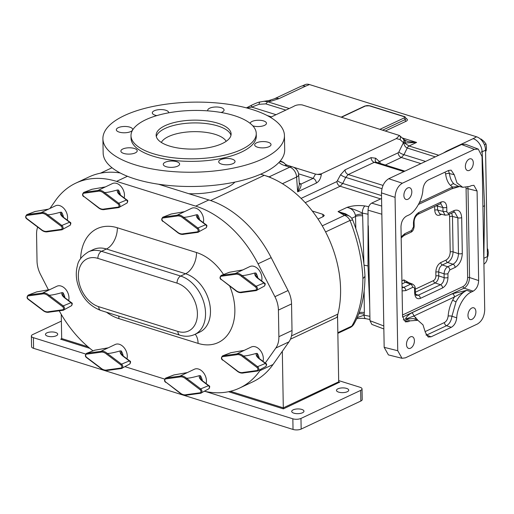 <?xml version="1.0" encoding="UTF-8"?>
<svg xmlns="http://www.w3.org/2000/svg" width="514" height="514" viewBox="0 0 514 514"><rect width="100%" height="100%" fill="white"/><g stroke="black" fill="none" stroke-linecap="round" stroke-linejoin="round"><path stroke-width="0.77" d="M469.237 159.051A6.129 3.688 -72.6 0 1 471.165 158.858A6.129 3.688 -72.6 0 1 473.201 164.313A6.129 3.688 -72.6 0 1 469.436 170.359A6.129 3.688 -72.6 0 1 467.509 170.552A6.129 3.688 -72.6 0 1 465.472 165.097A6.129 3.688 -72.6 0 1 469.237 159.051M407.75 187.938A6.129 3.688 -72.6 0 1 409.677 187.738A6.129 3.688 -72.6 0 1 411.714 193.2A6.129 3.688 -72.6 0 1 407.949 199.246A6.129 3.688 -72.6 0 1 406.021 199.438A6.129 3.688 -72.6 0 1 403.985 193.984A6.129 3.688 -72.6 0 1 407.75 187.938M410.352 336.901A6.129 3.688 -72.6 0 1 412.279 336.702A6.129 3.688 -72.6 0 1 414.31 342.157A6.129 3.688 -72.6 0 1 410.545 348.203A6.129 3.688 -72.6 0 1 408.617 348.402A6.129 3.688 -72.6 0 1 406.587 342.947A6.129 3.688 -72.6 0 1 410.352 336.901M471.839 308.014A6.129 3.688 -72.6 0 1 473.767 307.815A6.129 3.688 -72.6 0 1 475.797 313.27A6.129 3.688 -72.6 0 1 472.032 319.316A6.129 3.688 -72.6 0 1 470.104 319.515A6.129 3.688 -72.6 0 1 468.074 314.06A6.129 3.688 -72.6 0 1 471.839 308.014M278.999 98.637A11.533 8.07 -115.2 0 0 274.283 98.836L300.729 86.41A11.533 8.07 64.8 0 1 305.444 86.211L278.999 98.637L271.109 101.168A11.533 4.799 -102 0 0 268.893 100.526L264.106 101.271L267.743 101.772L289.215 108.512M363.88 263.431L362.64 215.867A5.77 1.985 -1.5 0 0 355.515 216.497L355.829 228.608M368.718 206.692L364.953 205.966C358.566 205.112 352.591 205.587 347.027 207.386C351.608 208.337 354.409 211.01 355.425 215.398L355.515 216.497L351.717 218.277M364.143 290.757L364.33 312.621A5.77 2.461 -0.5 0 0 359.247 312.576M419.443 202.587L452.538 187.038L459.439 186.473M448.426 170.539L449.448 173.546C450.02 178.107 451.53 181.558 453.971 183.903L457.948 186.1L462.754 187.302L469.706 186.409L471.351 185.631L473.895 185.303L477.082 190.983L467.997 188.715L469.552 277.547C469.256 282.52 467.438 286.054 464.097 288.155L402.584 317.048M418.518 204.431L451.607 188.882A2.769 1.934 64.8 0 0 452.538 187.038L450.733 185.67C448.002 183.055 446.306 179.193 445.651 174.092A2.769 1.324 -6.9 0 1 449.448 173.546L454.241 174.734L451.125 170.14L448.581 170.468L428.342 179.977C425.322 181.757 423.517 184.911 422.919 189.448C422.617 199.541 415.042 212.79 408.11 215.347L406.439 216.131C403.072 218.219 401.254 221.752 400.984 226.732L402.546 316.309L405.385 321.873L408.283 321.661L409.947 320.877L417.869 320.286L422.99 324.854L425.419 332.545L428.181 337.03L431.079 336.811L451.318 327.302C454.337 325.523 456.143 322.368 456.734 317.832L451.941 316.245A2.769 0.79 4.4 0 0 448.131 316.091C448.6 310.462 450.129 305.085 452.725 299.964L454.46 296.938L466.763 290.352C462.549 292.415 458.97 296.231 456.027 301.802L451.941 316.245C451.311 320.768 449.512 323.929 446.531 325.722A2.769 1.934 64.8 0 1 444.449 322.529C446.499 321.321 447.726 319.175 448.131 316.091M452.378 293.751A2.769 1.934 -115.2 0 1 454.46 296.938L413.751 316.065L405.437 319.162C406.343 316.842 408.418 314.748 411.669 312.872L452.378 293.751L466.763 290.352L471.55 291.939C464.617 294.496 457.036 307.738 456.734 317.832M417.869 320.286L413.333 318.558L405.437 319.162L409.947 320.877M483.995 258.195L487.413 256.589L485.557 150.184L482.126 151.797M487.413 256.589A11.533 8.07 64.8 0 1 483.918 264.074M302.219 85.947L304.763 84.752A11.533 8.07 64.8 0 1 309.479 84.553L305.444 86.211M483.828 258.883L484.599 205.716L482.119 151.662A11.533 8.07 64.8 0 0 473.15 138.645L476.581 136.795L309.479 84.553M476.581 136.795A11.533 8.07 64.8 0 1 485.557 150.184M485.576 151.18L486.148 150.91L486.462 147.287L486.026 144.01L484.4 144.768M480.596 139.21L481.02 139.011L483.899 141.331L486.026 144.01M480.564 139.178L481.02 139.011M487.413 256.518L487.985 256.248L488.3 252.618L487.863 249.348L487.291 249.611M487.272 248.474L487.863 249.348M451.748 213.059L452.474 216.458A2.075 0.803 -1 0 0 449.602 216.612L449.172 214.267M440.267 213.952A2.075 1.452 -115.2 0 0 439.939 215.038C436.874 216.021 435.14 214.402 434.741 210.194L434.677 206.455M437.446 205.157L437.613 210.04L439.721 213.818L445.143 215.173L442.997 211.382L442.927 207.515L440.826 203.737L440.164 203.878A2.769 1.934 64.8 0 0 441.096 202.034C444.437 200.968 446.319 202.728 446.756 207.309A2.769 1.067 179 0 1 442.927 207.515L437.549 206.172A2.075 0.803 -1 0 0 435.448 206.095M446.756 207.309L446.82 211.177A2.769 1.067 179 0 1 442.997 211.382L437.613 210.04A2.075 0.803 -1 0 0 434.741 210.194M401.929 280.817L403.895 279.892A2.075 1.452 -115.2 0 0 405.456 282.282L401.98 283.914M407.371 282.128L405.456 282.282L410.538 284.21L412.491 284.075L407.371 282.128M415.273 289.164L433.565 280.573A2.075 1.452 -115.2 0 0 435.127 282.963L415.325 292.267M433.565 280.573C434.998 279.68 435.776 278.17 435.891 276.05A2.075 0.803 179 0 1 438.763 275.896C438.551 279.205 437.337 281.556 435.127 282.963L440.517 284.75C442.798 283.368 444.012 281.01 444.154 277.676A2.769 1.067 -1 0 0 447.977 277.476C447.713 282.385 445.914 285.874 442.599 287.936L420.33 298.396C416.989 299.463 415.106 297.702 414.669 293.121L414.605 289.253C414.451 287.647 413.789 287.024 412.62 287.403L405.822 290.596L402.102 290.918M435.891 276.05L435.827 272.182A2.075 0.803 179 0 1 438.693 272.028L438.763 275.896L444.154 277.676L444.083 273.814C444.308 270.505 445.516 268.147 447.72 266.74A2.769 1.934 64.8 0 1 449.801 269.934L447.912 273.609L447.977 277.476M435.827 272.182C436.071 267.666 437.722 264.466 440.768 262.57A2.075 1.452 -115.2 0 0 442.329 264.961C440.055 266.342 438.847 268.7 438.693 272.028L444.083 273.814A2.769 1.067 -1 0 0 447.912 273.609M461.681 217.595L462.304 253.447A2.769 1.067 179 0 1 458.475 253.646L453.091 251.866C452.789 256.833 450.971 260.367 447.636 262.468L442.329 264.961L447.72 266.74L453.027 264.254C456.432 262.172 458.25 258.638 458.475 253.646L457.852 217.801L454.691 212.134L453.181 212.385A2.769 1.934 64.8 0 0 454.113 210.541C458.578 209.114 461.103 211.466 461.681 217.595A2.769 1.067 179 0 1 457.852 217.801L452.474 216.458L453.091 251.866A2.075 0.803 -1 0 0 450.219 252.021L449.602 216.612M402.051 287.834L403.741 287.403A2.769 1.934 64.8 0 1 405.822 290.596M414.669 293.121A2.769 1.067 179 0 0 415.331 292.415L415.331 292.415C415.659 294.593 415.999 295.576 416.34 295.364L418.248 295.209A2.769 1.934 64.8 0 1 420.33 298.396M446.82 211.177C446.974 212.79 447.636 213.406 448.806 213.034A2.769 1.934 64.8 0 1 447.874 214.878L453.181 212.385M401.164 236.838L404.826 233.69L411.624 230.497L413.513 226.822L413.449 222.96C413.712 218.045 415.511 214.556 418.826 212.494A2.769 1.934 64.8 0 1 417.895 214.344L440.164 203.878M413.449 222.96A2.769 1.067 -1 0 0 414.104 222.247L414.104 222.247C414.091 218.945 415.357 216.31 417.895 214.344M413.513 226.822A2.769 1.067 -1 0 0 414.175 226.115L414.104 222.247M411.624 230.497A2.769 1.934 64.8 0 1 410.692 232.347L410.692 232.347C412.716 231.525 413.879 229.45 414.175 226.115M404.826 233.69A2.769 1.934 64.8 0 1 403.895 235.541L410.692 232.347M402.032 286.754L403.741 287.403L410.538 284.21A2.769 1.934 64.8 0 1 412.62 287.403M415.331 292.415L415.261 288.547A2.769 1.067 179 0 1 414.605 289.253M415.595 294.201L418.248 295.209L440.517 284.75A2.769 1.934 64.8 0 1 442.599 287.936M440.768 262.57L446.075 260.078A2.075 1.452 -115.2 0 0 447.636 262.468L453.027 264.254A2.769 1.934 64.8 0 1 455.108 267.441L449.801 269.934M451.318 327.302L446.531 325.722L426.234 335.237M431.079 336.811L426.569 335.096A2.769 1.934 64.8 0 1 426.029 334.826M415.299 319.31A2.769 2.127 133 0 1 415.556 317.427L413.751 316.065A2.769 1.934 -115.2 0 0 411.669 312.872M467.843 187.122L467.997 188.715A1.381 0.533 -1 0 0 466.082 188.818L465.96 187.501M471.55 291.939L473.195 291.162C476.562 289.074 478.38 285.54 478.65 280.56L477.082 190.983M454.241 174.734L456.978 182.933L462.754 187.302M337.017 317.318A98.052 68.574 -115.2 0 0 325.58 231.923L350.002 220.448C357.712 240.025 362.01 259.422 362.903 278.646L364.985 276.371C364.092 257.726 360.044 239.042 352.829 220.307A8.764 8.764 0 0 0 349.096 215.919L349.096 215.919A8.764 6.836 -59.6 0 0 344.515 215.392L322.252 225.852M349.411 216.111L338.058 211.601L344.515 215.392A8.764 6.129 -115.2 0 1 350.002 220.448A8.764 1.234 -21.2 0 1 352.829 220.307M337.839 332.661L351.846 326.082C359.003 313.996 362.691 298.191 362.903 278.646M337.852 333.335L350.066 327.598A8.764 6.129 64.8 0 0 351.846 326.082A8.764 6.663 30.8 0 0 353.87 324.148L353.87 324.148C361.136 311.561 364.844 295.659 364.985 276.436M357.243 317.594L364.092 315.191L369.9 316.309M395.067 197.363L381.472 192.866C381.838 186.229 384.26 181.513 388.745 178.724L402.34 183.222C397.855 186.01 395.427 190.726 395.067 197.363L397.746 350.721L401.993 358.284L405.385 357.847L477.442 324C481.933 321.211 484.355 316.495 484.715 309.858L482.042 156.5L478.258 149.086L474.396 149.375L461.585 144.505L465.446 144.216L478.258 149.086M402.34 183.222L474.396 149.375M368.32 225.845L369.701 305.072L368.018 265.924L368.05 210.175C368.23 206.859 369.438 204.501 371.686 203.107L381.703 206.05M349.096 215.919L345.479 213.792L338.058 211.601L347.027 207.386C352.347 208.671 357.442 210.573 362.306 213.098L368.12 214.222M279.706 161.614A8.764 7.871 -32.4 0 1 285.514 164.461M356.78 318.609L362.1 318.294L365.724 318.667A5.77 2.557 -79.1 0 1 364.092 315.191L364.33 312.621M368.018 265.924L364.092 265.166M381.472 192.866L384.17 347.335L397.746 350.721M401.993 358.284L388.423 354.904L384.17 347.335M388.745 178.724L461.585 144.505M369.701 305.072L369.977 320.704L383.797 325.953M364.953 205.966A5.77 2.557 100.9 0 0 362.306 213.098L362.486 214.062A5.77 1.619 -8.5 0 0 355.425 215.398M318.031 219.035L323.306 216.561L324.289 215.462L322.824 214.306L312.281 211.01M383.849 328.96L371.866 324.411L369.977 320.704M381.574 198.462L371.686 203.107M305.226 202.657L340.146 186.248L342.742 183.447L345.723 177.369L348.254 174.542L374.263 162.328L376.113 162.148L404.884 171.143M282.43 183.697L296.591 177.047A8.764 3.412 -4.1 0 0 298.66 174.619A8.764 8.764 0 0 0 292.53 166.877L287.641 165.347A8.764 5.275 -72.6 0 0 284.884 165.624L289.774 167.153A8.764 5.275 -72.6 0 1 292.53 166.877M299.302 183.697A2.769 2.326 129.3 0 0 301.031 184.051L299.257 183.023M299.36 184.436L297.638 191.844C300.195 188.837 301.326 186.241 301.031 184.051L313.122 178.364L315.519 174.105L293.308 167.159M271.193 177.883A8.764 6.129 -115.2 0 0 269.137 176.855L260.643 174.201L264.241 175.325L210.579 200.537M378.638 162.938A4.151 3.123 132.3 0 1 379.094 161.3L375.695 158.209L371.037 157.637L345.022 169.858L340.615 174.696L336.914 181.564L301.095 198.398M376.113 162.148L376.042 162.122A4.151 3.123 132.3 0 1 375.695 158.209M381.934 188.689L345.723 177.369A4.151 0.983 26.1 0 1 340.615 174.696M381.523 195.571L342.742 183.447A4.151 0.983 26.1 0 1 337.634 180.78M315.519 174.105L317.633 174.432A4.151 0.88 5.4 0 0 321.327 174.458C320.736 178.615 319.078 181.481 316.354 183.055L297.638 191.844L296.591 177.047A8.764 6.129 -115.2 0 0 289.774 167.153L269.137 176.855M317.633 174.432L321.391 173.803L396.352 138.587L399.481 135.49L302.091 104.882C298.563 104.535 295.73 105.055 293.59 106.456L270.435 117.333M385.32 165.026L401.363 157.49L403.965 154.688L407.223 148.026A4.151 2.499 -72.6 0 1 409.105 146.008L403.863 142.654L405.161 142.976L416.61 142.429L407.743 141.523L404.698 140.059A4.151 2.448 126.8 0 1 405.161 142.976M396.352 138.587L400.008 139.557L403.432 142.667L398.851 152.015A4.151 0.983 -153.9 0 0 403.965 154.688L425.547 161.435M403.394 139.024A4.151 2.917 130.2 0 1 403.419 139.043L403.419 139.043A4.151 2.917 130.2 0 1 403.863 142.654A4.151 2.249 -25.4 0 1 403.663 142.873C404.28 145.533 405.456 147.248 407.191 148.013L435.281 156.866M403.214 138.889A4.151 2.833 129.5 0 1 403.374 139.011L403.374 139.011A4.151 2.833 129.5 0 1 403.663 142.873L403.432 142.667A4.151 3.123 132.3 0 0 403.06 138.741L403.374 139.011A4.151 4.151 0 0 1 403.419 139.043L404.698 140.059M285.848 110.092L265.783 103.873L259.107 104.291A4.324 1.838 -102.8 0 1 260.174 101.965C258.844 102.048 256.011 103.115 251.687 105.158L251.687 105.158A4.324 1.131 61.9 0 0 251.693 107.079L247.022 108.036M260.174 101.965L264.106 101.271M259.107 104.291L251.693 107.079L276.057 114.699M246.431 107.882L251.687 105.158M407.191 148.013A4.151 2.454 -73.1 0 1 409.041 145.989L416.61 142.429L402.147 137.913M265.783 103.873L267.743 101.772L271.109 101.168M473.15 138.645L446.698 151.071A11.533 8.07 64.8 0 1 447.225 151.251M274.283 98.836L268.893 100.526M483.989 258.805A11.533 8.07 64.8 0 1 483.854 260.457M484.599 205.716L482.909 206.506M46.915 332.847A6.129 2.364 -1 0 0 45.463 334.415A6.129 2.364 -1 0 0 49.498 336.561A6.129 2.364 -1 0 0 56.257 335.77A6.129 2.364 -1 0 0 57.716 334.203A6.129 2.364 -1 0 0 53.681 332.057A6.129 2.364 -1 0 0 46.915 332.847M337.936 388.809A6.129 2.364 -1 0 0 336.484 390.377A6.129 2.364 -1 0 0 340.519 392.523A6.129 2.364 -1 0 0 347.284 391.732A6.129 2.364 -1 0 0 348.736 390.165A6.129 2.364 -1 0 0 344.701 388.012A6.129 2.364 -1 0 0 337.936 388.809M293.166 409.844A6.129 2.364 -1 0 0 291.708 411.412A6.129 2.364 -1 0 0 295.743 413.558A6.129 2.364 -1 0 0 302.508 412.761A6.129 2.364 -1 0 0 303.967 411.194A6.129 2.364 -1 0 0 299.932 409.048A6.129 2.364 -1 0 0 293.166 409.844M165.662 186.466L172.845 188.709M338.854 382.165L339.683 382.422L338.694 381.831L337.563 317.061A11.533 8.07 64.8 0 1 337.884 314.118A98.052 68.574 -115.2 0 0 264.241 175.325M205.471 391.488L292.845 418.807A5.77 2.223 -1 0 0 300.973 418.428L360.667 390.389A5.77 2.223 -1 0 0 362.036 388.912L362.222 399.551A5.77 2.223 179 0 1 360.854 401.029L301.159 429.074A5.77 2.223 179 0 1 293.031 429.447L33.59 348.331A5.77 2.223 179 0 1 31.553 346.68L31.367 336.04A5.77 2.223 -1 0 0 33.404 337.692L85.703 354.043M89.841 348.351L60.716 339.24L61.68 338.559L61.256 314.369M230.381 391.302L283.304 407.853L282.321 351.306M362.036 388.912A5.77 2.223 -1 0 0 360.006 387.26L338.675 380.591M61.378 321.109L32.735 334.563A5.77 2.223 -1 0 0 31.367 336.04M338.694 381.831L283.304 407.853L283.394 408.868L339.208 382.365M61.596 338.829L61.243 339.118M47.622 214.762L46.98 215.494A9.458 6.618 -115.2 0 0 43.87 213.683A9.458 6.618 -115.2 0 0 40.786 213.561L41.024 212.7A10.152 7.1 64.8 0 1 44.307 212.835A10.152 7.1 64.8 0 1 47.622 214.762L61.828 225.46A2.499 1.748 64.8 0 1 63.087 227.696A2.499 1.748 64.8 0 1 62.342 229.636A2.499 1.748 64.8 0 1 61.898 229.784A0.694 0.482 -97.8 0 1 61.237 229.347A1.805 1.266 -115.2 0 0 62.11 228.068A1.805 1.266 -115.2 0 0 61.179 226.218L46.98 215.494M67.263 220.133A10.152 7.1 -115.2 0 0 59.675 205.613A10.152 7.1 -115.2 0 0 55.525 205.793L41.036 212.687L27.081 214.595A2.499 1.748 64.8 0 0 26.799 214.666C25.276 216.394 25.308 217.82 26.889 218.945L41.075 229.649M107.33 353.452L106.687 354.191A9.458 6.618 -115.2 0 0 103.577 352.379A9.458 6.618 -115.2 0 0 100.5 352.251L100.731 351.39A10.152 7.1 64.8 0 1 104.014 351.525A10.152 7.1 64.8 0 1 107.33 353.452L121.535 364.15A2.499 1.748 64.8 0 1 122.795 366.386A2.499 1.748 64.8 0 1 122.056 368.326A2.499 1.748 64.8 0 1 121.612 368.474A0.694 0.482 -97.8 0 1 120.951 368.037A1.805 1.266 -115.2 0 0 121.818 366.758A1.805 1.266 -115.2 0 0 120.893 364.908L106.687 354.191M126.971 358.823A10.152 7.1 -115.2 0 0 119.389 344.303A10.152 7.1 -115.2 0 0 115.232 344.483L100.75 351.383L86.795 353.285A2.499 1.748 64.8 0 0 86.513 353.356C84.99 355.084 85.016 356.51 86.603 357.635L100.783 368.339C103.006 370.234 105.267 370.928 107.567 370.414L121.49 368.512L129.695 364.028A1.857 1.298 -115.2 0 0 130.248 362.588A1.857 1.298 -115.2 0 0 129.31 360.924L121.535 364.15L120.893 364.908M186.479 378.201L185.843 378.934A9.458 6.618 -115.2 0 0 182.733 377.122A9.458 6.618 -115.2 0 0 179.649 377L179.881 376.139A10.152 7.1 64.8 0 1 183.17 376.274A10.152 7.1 64.8 0 1 186.479 378.201L200.691 388.899A2.499 1.748 64.8 0 1 201.944 391.135A2.499 1.748 64.8 0 1 201.205 393.075A2.499 1.748 64.8 0 1 200.762 393.223A0.694 0.482 -97.8 0 1 200.1 392.786A1.805 1.266 -115.2 0 0 200.974 391.507A1.805 1.266 -115.2 0 0 200.042 389.657L185.843 378.934M206.127 383.572A10.152 7.1 -115.2 0 0 198.539 369.052A10.152 7.1 -115.2 0 0 194.388 369.232L179.881 376.139M104.522 192.532L103.879 193.264A9.458 6.618 -115.2 0 0 100.77 191.452A9.458 6.618 -115.2 0 0 97.692 191.33L97.923 190.469A10.152 7.1 64.8 0 1 101.207 190.604A10.152 7.1 64.8 0 1 104.522 192.532L118.728 203.229A2.499 1.748 64.8 0 1 119.987 205.465A2.499 1.748 64.8 0 1 119.248 207.405A2.499 1.748 64.8 0 1 118.805 207.553A0.694 0.482 -97.8 0 1 118.136 207.116A1.805 1.266 -115.2 0 0 119.01 205.838A1.805 1.266 -115.2 0 0 118.085 203.987L103.879 193.264M124.163 197.903A10.152 7.1 -115.2 0 0 116.582 183.382A10.152 7.1 -115.2 0 0 112.425 183.562L97.923 190.469M183.671 217.281L183.029 218.013A9.458 6.618 -115.2 0 0 179.919 216.201A9.458 6.618 -115.2 0 0 176.842 216.079L177.073 215.218A10.152 7.1 64.8 0 1 180.356 215.353A10.152 7.1 64.8 0 1 183.671 217.281L197.877 227.978A2.499 1.748 64.8 0 1 199.136 230.214A2.499 1.748 64.8 0 1 198.398 232.155A2.499 1.748 64.8 0 1 197.954 232.302A0.694 0.482 -97.8 0 1 197.292 231.865A1.805 1.266 -115.2 0 0 198.16 230.587A1.805 1.266 -115.2 0 0 197.235 228.736L183.029 218.013M203.313 222.652A10.152 7.1 -115.2 0 0 195.731 208.131A10.152 7.1 -115.2 0 0 191.574 208.311L177.073 215.218M49.023 295.203L48.38 295.935A9.458 6.618 -115.2 0 0 45.271 294.124A9.458 6.618 -115.2 0 0 42.193 294.002L42.424 293.141A10.152 7.1 64.8 0 1 45.707 293.276A10.152 7.1 64.8 0 1 49.023 295.203L63.228 305.894A2.499 1.748 64.8 0 1 64.488 308.137A2.499 1.748 64.8 0 1 63.749 310.07A2.499 1.748 64.8 0 1 63.306 310.218A0.694 0.482 -97.8 0 1 62.637 309.788A1.805 1.266 -115.2 0 0 63.511 308.503A1.805 1.266 -115.2 0 0 62.586 306.659L48.38 295.935M68.664 300.574A10.152 7.1 -115.2 0 0 61.082 286.054A10.152 7.1 -115.2 0 0 56.925 286.227L42.444 293.128L28.488 295.036A2.499 1.748 64.8 0 0 28.206 295.107C26.677 296.835 26.709 298.255 28.296 299.379L42.476 310.09M241.978 275.53L241.336 276.269A9.458 6.618 -115.2 0 0 238.226 274.457A9.458 6.618 -115.2 0 0 235.149 274.335L235.38 273.467A10.152 7.1 64.8 0 1 238.663 273.609A10.152 7.1 64.8 0 1 241.978 275.53L256.184 286.227A2.499 1.748 64.8 0 1 257.443 288.47A2.499 1.748 64.8 0 1 256.704 290.404A2.499 1.748 64.8 0 1 256.261 290.551A0.694 0.482 -97.8 0 1 255.599 290.121A1.805 1.266 -115.2 0 0 256.467 288.836A1.805 1.266 -115.2 0 0 255.542 286.992L241.336 276.269M261.62 280.907A10.152 7.1 -115.2 0 0 254.038 266.387A10.152 7.1 -115.2 0 0 249.888 266.56L235.38 273.467M243.385 355.971L242.743 356.703A9.458 6.618 -115.2 0 0 239.633 354.891A9.458 6.618 -115.2 0 0 236.556 354.769L236.787 353.908A10.152 7.1 64.8 0 1 240.07 354.043A10.152 7.1 64.8 0 1 243.385 355.971L257.591 366.668A2.499 1.748 64.8 0 1 258.85 368.904A2.499 1.748 64.8 0 1 258.112 370.845A2.499 1.748 64.8 0 1 257.668 370.992A0.694 0.482 -97.8 0 1 257 370.555A1.805 1.266 -115.2 0 0 257.874 369.277A1.805 1.266 -115.2 0 0 256.949 367.426L242.743 356.703M244.066 350.394L230.959 352.688A1.857 1.298 -115.2 0 0 230.754 352.739L222.568 355.874A2.499 1.748 64.8 0 1 222.845 355.804L236.8 353.895L251.288 347.001A10.152 7.1 64.8 0 1 255.439 346.821A10.152 7.1 64.8 0 1 263.027 361.342M256.287 353.414L257.321 353.471L257.257 356.041L259.499 358.682A1.381 0.598 127.1 0 0 259.056 358.682C256.711 356.851 255.792 355.097 256.287 353.414C249.772 355.232 245.48 356.08 243.418 355.964M243.713 372.894L257.54 371.031L265.751 366.546A1.857 1.298 -115.2 0 0 266.297 365.107A1.857 1.298 -115.2 0 0 265.365 363.443L257.591 366.668L256.949 367.426M243.681 372.907L243.019 372.47L257 370.555M236.556 354.769L222.568 356.677A1.805 1.266 -115.2 0 0 221.695 357.962A1.805 1.266 -115.2 0 0 222.626 359.806L236.826 370.53A9.458 6.618 -115.2 0 0 243.019 372.47M49.986 208.395L55.538 200.492A99.433 69.544 -115.2 0 1 75.866 183.106A99.433 69.544 -115.2 0 1 116.549 181.384L195.693 206.133A99.433 69.544 64.8 0 1 258.041 263.81L274.919 296.694A23.072 16.133 64.8 0 1 278.415 310.09L278.884 336.689L292.016 330.521A23.072 16.133 64.8 0 1 288.952 341.868L273.037 364.503A99.433 69.544 64.8 0 1 252.708 381.889L239.575 388.057A99.433 69.544 -115.2 0 0 259.904 370.671L260.881 369.283M75.866 183.106L89.006 176.938A99.433 69.544 64.8 0 1 120.199 172.967M158.46 184.211L208.825 199.959A99.433 69.544 -115.2 0 1 271.174 257.636L288.052 290.526A23.072 16.133 -115.2 0 1 291.547 303.922L292.016 330.521M37.651 227.066A23.072 16.133 -115.2 0 0 36.565 234.474L37.027 261.073A23.072 16.133 64.8 0 0 40.522 274.47L48.457 289.928M93.021 350.863A99.433 69.544 64.8 0 1 59.232 310.803M164.705 379.088L124.992 366.675M204.424 391.263A99.433 69.544 -115.2 0 0 239.575 388.057M265.275 363.038L275.819 348.042A23.072 16.133 -115.2 0 0 278.884 336.689M254.886 272.979L255.921 273.03L255.85 275.6L258.092 278.241A1.381 0.598 127.1 0 0 257.649 278.241C255.31 276.41 254.385 274.656 254.886 272.979C248.365 274.791 244.073 275.645 242.01 275.53M242.306 292.46L256.139 290.596L264.344 286.105A1.857 1.298 -115.2 0 0 264.896 284.666A1.857 1.298 -115.2 0 0 263.958 283.002L256.184 286.227L255.542 286.992M242.666 269.953L229.559 272.247L221.444 275.363L235.399 273.461M242.274 292.472L241.612 292.029L255.599 290.121M235.149 274.335L221.168 276.243A1.805 1.266 -115.2 0 0 220.294 277.521A1.805 1.266 -115.2 0 0 221.219 279.372L235.425 290.095A9.458 6.618 -115.2 0 0 241.612 292.029M61.931 292.646L62.959 292.704L62.894 295.274L65.137 297.908A1.381 0.598 127.1 0 0 64.693 297.908C62.355 296.077 61.429 294.323 61.931 292.646C55.409 294.464 51.117 295.312 49.055 295.197M49.35 312.126L63.183 310.263L71.388 305.779A1.857 1.298 -115.2 0 0 71.941 304.339A1.857 1.298 -115.2 0 0 71.003 302.675L63.228 305.894L62.586 306.659M49.71 289.62L36.597 291.913L28.488 295.036A0.694 0.482 -97.8 0 0 28.206 295.91A1.805 1.266 -115.2 0 0 27.338 297.195A1.805 1.266 -115.2 0 0 28.264 299.039L42.469 309.762A9.458 6.618 -115.2 0 0 48.657 311.696L62.637 309.788M49.318 312.139L48.657 311.696M196.579 214.723L197.614 214.781L197.543 217.351L199.785 219.986A1.381 0.598 127.1 0 0 199.342 219.992C197.003 218.161 196.078 216.407 196.579 214.723C190.058 216.542 185.766 217.39 183.704 217.274M183.999 234.204L197.832 232.341L206.037 227.856A1.857 1.298 -115.2 0 0 206.589 226.417A1.857 1.298 -115.2 0 0 205.651 224.753L197.877 227.978L197.235 228.736M184.359 211.697L171.252 213.997L163.137 217.114L177.092 215.205M183.967 234.217L183.305 233.774L197.292 231.865M176.842 216.079L162.861 217.987A1.805 1.266 -115.2 0 0 161.987 219.272A1.805 1.266 -115.2 0 0 162.912 221.116L177.118 231.84A9.458 6.618 -115.2 0 0 183.305 233.774M117.43 189.981L118.458 190.032L118.393 192.602L120.636 195.243A1.381 0.598 127.1 0 0 120.192 195.243C117.854 193.412 116.929 191.658 117.43 189.981C110.908 191.793 106.616 192.641 104.554 192.525M104.85 209.461L118.683 207.592L126.887 203.107A1.857 1.298 -115.2 0 0 127.433 201.668A1.857 1.298 -115.2 0 0 126.502 200.004L118.728 203.229L118.085 203.987M105.203 186.955L92.096 189.248L83.981 192.364L97.936 190.456M104.817 209.474L104.156 209.031L118.136 207.116M97.692 191.33L83.705 193.245A1.805 1.266 -115.2 0 0 82.831 194.523A1.805 1.266 -115.2 0 0 83.763 196.367L97.968 207.091A9.458 6.618 -115.2 0 0 104.156 209.031M199.387 375.644L200.421 375.702L200.351 378.272L202.593 380.906A1.381 0.598 127.1 0 0 202.15 380.913C199.811 379.081 198.892 377.327 199.387 375.644C192.866 377.462 188.574 378.31 186.511 378.195M186.807 395.125L200.64 393.261L208.845 388.777A1.857 1.298 -115.2 0 0 209.397 387.338A1.857 1.298 -115.2 0 0 208.459 385.673L200.691 388.899L200.042 389.657M187.167 372.624L174.06 374.918L165.945 378.034L179.9 376.126M186.781 395.137L186.113 394.694L200.1 392.786M179.649 377L165.669 378.908A1.805 1.266 -115.2 0 0 164.795 380.193A1.805 1.266 -115.2 0 0 165.72 382.037L179.926 392.76A9.458 6.618 -115.2 0 0 186.113 394.694M120.237 350.901L121.265 350.953L121.201 353.523L123.444 356.163A1.381 0.598 127.1 0 0 123 356.163C120.662 354.332 119.736 352.578 120.237 350.901C113.716 352.713 109.424 353.561 107.362 353.446M108.017 347.875L94.904 350.169L86.795 353.285A0.694 0.482 -97.8 0 0 86.513 354.165A1.805 1.266 -115.2 0 0 85.645 355.444A1.805 1.266 -115.2 0 0 86.57 357.288L100.776 368.011A9.458 6.618 -115.2 0 0 106.963 369.951L120.951 368.037M107.625 370.395L106.963 369.951M60.523 212.205L61.558 212.263L61.487 214.833L63.73 217.473A1.381 0.598 127.1 0 0 63.293 217.473C60.948 215.642 60.029 213.888 60.523 212.205C54.002 214.023 49.71 214.871 47.648 214.756M40.786 213.561L26.805 215.469A1.805 1.266 -115.2 0 0 25.931 216.754A1.805 1.266 -115.2 0 0 26.856 218.598L41.062 229.321A9.458 6.618 -115.2 0 0 47.249 231.261L47.815 231.73L61.776 229.822L69.981 225.338A1.857 1.298 -115.2 0 0 70.534 223.898A1.857 1.298 -115.2 0 0 69.596 222.234L61.828 225.46L61.179 226.218M48.303 209.185L35.196 211.479L27.081 214.595A0.694 0.482 -97.8 0 0 26.805 215.469M176.732 161.724A8.173 3.155 -1 0 0 167.988 161.396A8.173 3.155 -1 0 0 163.272 164.351A8.173 3.155 -1 0 0 166.157 166.69A8.173 3.155 -1 0 0 174.908 167.011A8.173 3.155 -1 0 0 179.617 164.062A8.173 3.155 -1 0 0 176.732 161.724M134.334 148.462A8.173 3.155 -1 0 0 125.589 148.141A8.173 3.155 -1 0 0 120.874 151.09A8.173 3.155 -1 0 0 123.758 153.435A8.173 3.155 -1 0 0 132.503 153.757A8.173 3.155 -1 0 0 137.219 150.808A8.173 3.155 -1 0 0 134.334 148.462M129.791 127.138A8.173 3.155 -1 0 0 121.047 126.817A8.173 3.155 -1 0 0 116.331 129.766A8.173 3.155 -1 0 0 119.216 132.111A8.173 3.155 -1 0 0 127.96 132.432A8.173 3.155 -1 0 0 132.676 129.483A8.173 3.155 -1 0 0 129.791 127.138M168.631 112.829A8.173 3.155 -1 0 0 168.656 112.579A8.173 3.155 -1 0 0 165.765 110.24A8.173 3.155 -1 0 0 157.021 109.912A8.173 3.155 -1 0 0 152.305 112.868A8.173 3.155 -1 0 0 155.189 115.207A8.173 3.155 -1 0 0 156.847 115.605M221.129 112.495A8.173 3.155 -1 0 0 224.072 110.002A8.173 3.155 -1 0 0 221.187 107.664A8.173 3.155 -1 0 0 212.443 107.336A8.173 3.155 -1 0 0 207.727 110.285A8.173 3.155 -1 0 0 207.881 110.87M252.792 125.814A8.173 3.155 -1 0 0 253.01 125.885A8.173 3.155 -1 0 0 261.761 126.213A8.173 3.155 -1 0 0 266.477 123.257A8.173 3.155 -1 0 0 263.592 120.918A8.173 3.155 -1 0 0 255.06 120.552A8.173 3.155 -1 0 0 250.138 123.36M268.135 142.243A8.173 3.155 -1 0 0 259.384 141.922A8.173 3.155 -1 0 0 254.668 144.871A8.173 3.155 -1 0 0 257.559 147.21A8.173 3.155 -1 0 0 266.303 147.537A8.173 3.155 -1 0 0 271.019 144.588A8.173 3.155 -1 0 0 268.135 142.243M232.155 159.147A8.173 3.155 -1 0 0 223.41 158.82A8.173 3.155 -1 0 0 218.694 161.775A8.173 3.155 -1 0 0 221.579 164.114A8.173 3.155 -1 0 0 230.323 164.435A8.173 3.155 -1 0 0 235.039 161.486A8.173 3.155 -1 0 0 232.155 159.147M102.903 138.761L103.153 153.018A90.785 35.036 -1 0 0 135.195 179.02A90.785 35.036 -1 0 0 232.334 182.611A90.785 35.036 -1 0 0 284.692 149.85L284.441 135.593A90.785 35.036 -1 0 0 252.4 109.585A90.785 35.036 -1 0 0 155.26 106A90.785 35.036 -1 0 0 102.903 138.761A90.785 35.036 -1 0 0 134.944 164.763A90.785 35.036 -1 0 0 232.084 168.354A90.785 35.036 -1 0 0 284.441 135.593M226.173 141.318A33.082 12.766 -1 0 0 215.199 134.372A33.082 12.766 -1 0 0 161.338 142.449M230.966 135.355A37.49 14.469 -1 0 0 217.93 125.994A37.49 14.469 -1 0 0 179.457 124.215A37.49 14.469 -1 0 0 156.34 136.66M217.878 123.231A37.49 14.469 -1 0 0 177.767 121.747A37.49 14.469 -1 0 0 156.147 135.278A37.49 14.469 -1 0 0 169.376 146.015A37.49 14.469 -1 0 0 209.494 147.499A37.49 14.469 -1 0 0 231.114 133.968A37.49 14.469 -1 0 0 217.878 123.231M130.999 135.715L131.044 138.266A62.637 24.171 -1 0 0 153.153 156.211A62.637 24.171 -1 0 0 220.178 158.685A62.637 24.171 -1 0 0 256.3 136.082L256.255 133.531A62.637 24.171 -1 0 0 234.146 115.586A62.637 24.171 -1 0 0 167.127 113.112A62.637 24.171 -1 0 0 130.999 135.715A62.637 24.171 -1 0 0 153.108 153.66A62.637 24.171 -1 0 0 220.133 156.134A62.637 24.171 -1 0 0 256.255 133.531M362.64 215.867L362.486 214.062M358.804 313.784A5.77 2.769 -172.8 0 1 364.233 314.317M453.971 183.903A2.769 2.127 -47 0 0 450.733 185.67M456.027 301.802A2.769 0.617 27.2 0 1 452.725 299.964M446.075 260.078C448.632 258.484 450.013 255.799 450.219 252.021M441.565 214.28L439.939 215.038M403.895 279.892L408.823 282.681M448.806 213.034L454.113 210.541M418.826 212.494L441.096 202.034M462.304 253.447C461.945 260.013 459.548 264.678 455.108 267.441M415.556 317.427L417.837 320.273M425.277 331.536L444.449 322.529M402.526 314.992L463.056 286.555C465.883 284.801 467.406 281.833 467.637 277.65L466.082 188.818M445.651 174.092L445.021 172.139M463.056 286.555A1.381 0.97 -115.2 0 0 464.097 288.155L473.195 291.162M478.65 280.56L469.552 277.547A1.381 0.533 -1 0 0 467.637 277.65M403.272 319.759L408.283 321.661M280.034 161.235A8.764 5.275 -72.6 0 1 281.145 161.377A8.764 8.764 0 0 1 285.533 164.474M381.844 214.222L368.05 210.175M278.974 162.411A20.001 7.716 -1 0 0 284.884 165.624M322.998 216.702L322.824 214.306M371.037 157.637A4.151 2.904 64.8 0 0 374.263 162.328L403.92 171.599M383.007 185.413L348.254 174.542A4.151 2.904 64.8 0 1 345.022 169.858M336.914 181.564A4.151 2.904 64.8 0 0 340.146 186.248L380.623 198.905M316.354 183.055A4.151 2.904 64.8 0 0 313.122 178.364L298.563 173.816M398.851 152.015L398.138 152.806A4.151 2.904 64.8 0 0 401.363 157.49L420.927 163.606M398.138 152.806L379.852 161.39L379.094 161.3M380.392 163.491A4.151 2.904 64.8 0 1 379.852 161.39M321.327 174.458L321.391 173.803M399.545 135.548A4.151 3.123 132.3 0 1 399.641 135.632L399.641 135.632A4.151 3.123 132.3 0 1 400.008 139.557M271.437 116.864L267.222 115.547M380.064 129.258L403.946 118.04A2.769 1.067 -1 0 0 403.625 116.537L369.328 105.813A2.769 1.067 -1 0 0 365.428 105.993L341.547 117.218M382.763 130.106L405.026 119.646A1.381 0.97 -115.2 0 0 403.946 118.04M406.002 118.445A5.538 2.14 179 0 1 406.105 121.253A1.381 0.97 64.8 0 1 405.026 119.646A4.151 1.6 -1 0 0 406.009 118.586C405.572 117.231 404.923 116.537 404.062 116.492A1.381 0.835 107.4 0 0 403.625 116.537M369.328 105.813A1.381 0.835 -72.6 0 1 369.765 105.768L364.863 106.019L341.232 117.121M365.428 105.993A1.381 0.97 -115.2 0 0 364.863 106.019M446.698 151.071L443.331 153.082M438.744 155.241L409.105 146.008M406.105 121.253L385.468 130.948M481.168 152.105L482.119 151.662M234.879 182.091A42.958 16.576 179 0 1 188.818 193.707M61.68 338.559L87.978 346.783M283.394 408.868L228.55 391.719M337.884 314.118L291.496 335.912M337.563 317.061L290.436 339.201M360.854 401.029L360.667 390.389M301.159 429.074L300.973 418.428M293.031 429.447L292.845 418.807M33.59 348.331L33.404 337.692M257.321 353.471A10.152 7.1 64.8 0 1 259.274 358.509M231.268 352.643A1.381 0.964 82.2 0 0 231.114 352.649A1.381 0.964 82.2 0 0 230.959 352.688L222.845 355.804A0.694 0.482 -97.8 0 0 222.568 356.677M244.118 350.368L230.754 352.739A1.857 1.298 -115.2 0 0 230.561 352.842M259.499 358.682L265.802 363.443A1.381 0.598 127.1 0 0 265.365 363.443L259.056 358.682M222.626 359.806L236.838 370.857C239.055 372.753 241.317 373.447 243.617 372.933M80.621 258.638A49.254 34.451 64.8 0 1 117.353 227.773L196.502 252.522A49.254 34.451 64.8 0 1 223.551 274.521M229.719 286.105A49.254 34.451 64.8 0 1 198.089 343.391L118.94 318.641A49.254 34.451 64.8 0 1 106.552 312.261M177.028 283.13L97.878 258.381A26.182 18.311 -115.2 0 0 78.334 276.294A26.182 18.311 -115.2 0 0 98.72 306.685L177.87 331.434A26.182 18.311 -115.2 0 0 197.415 313.521A26.182 18.311 -115.2 0 0 177.028 283.13A5.77 3.47 -72.6 0 1 180.665 276.057A31.952 22.346 64.8 0 1 204.411 304.545A31.952 22.346 64.8 0 1 194.767 334.447L199.689 332.134A31.952 22.346 -115.2 0 0 209.339 302.232A31.952 22.346 -115.2 0 0 185.593 273.744L106.437 248.994A31.952 22.346 -115.2 0 0 93.368 249.547L88.44 251.86A31.952 22.346 64.8 0 1 101.515 251.307L180.665 276.057L185.593 273.744A17.303 10.408 -72.6 0 0 196.502 252.522M97.878 258.381A5.77 3.47 -72.6 0 1 101.515 251.307L106.437 248.994A17.303 10.408 -72.6 0 0 117.353 227.773M88.44 251.86C81.893 256.062 78.237 260.559 77.492 265.359C75.995 270.615 75.899 276.204 77.196 282.141C80.865 296.353 88.71 305.785 100.731 310.437A5.77 3.47 -72.6 0 1 98.72 306.685M100.731 310.437L179.881 335.186A5.77 3.47 -72.6 0 1 177.87 331.434M118.74 316.071A17.303 10.408 -72.6 0 1 118.94 318.641M195.198 334.248A17.303 10.408 -72.6 0 1 198.089 343.391M116.549 181.384L127.433 176.276M195.693 206.133L208.825 199.959M278.415 310.09L291.547 303.922M275.819 348.042L288.952 341.868M259.904 370.671L273.037 364.503M258.041 263.81L271.174 257.636M274.919 296.694L288.052 290.526M255.921 273.03A10.152 7.1 64.8 0 1 257.867 278.068M229.867 272.202A1.381 0.964 82.2 0 0 229.707 272.208A1.381 0.964 82.2 0 0 229.559 272.247A1.857 1.298 -115.2 0 0 229.347 272.298L221.161 275.433A2.499 1.748 64.8 0 1 221.444 275.363A0.694 0.482 -97.8 0 0 221.168 276.243M242.711 269.927L229.347 272.298A1.857 1.298 -115.2 0 0 229.154 272.401M258.092 278.241L264.402 283.002A1.381 0.598 127.1 0 0 263.958 283.002L257.649 278.241M221.219 279.372L235.438 290.423C237.654 292.312 239.916 293.006 242.216 292.492M62.959 292.704A10.152 7.1 64.8 0 1 64.912 297.734M42.193 294.002L28.206 295.91M36.912 291.875A1.381 0.964 82.2 0 0 36.751 291.875A1.381 0.964 82.2 0 0 36.597 291.913A1.857 1.298 -115.2 0 0 36.391 291.971A1.857 1.298 -115.2 0 0 36.198 292.068M65.137 297.908L71.446 302.669A1.381 0.598 127.1 0 0 71.003 302.675L64.693 297.908M28.264 299.039L28.296 299.379M197.614 214.781A10.152 7.1 64.8 0 1 199.56 219.812M171.56 213.952A1.381 0.964 82.2 0 0 171.4 213.959A1.381 0.964 82.2 0 0 171.252 213.997A1.857 1.298 -115.2 0 0 171.04 214.049L162.854 217.184A2.499 1.748 64.8 0 1 163.137 217.114A0.694 0.482 -97.8 0 0 162.861 217.987M184.404 211.678L171.04 214.049A1.857 1.298 -115.2 0 0 170.847 214.152M199.785 219.986L206.095 224.753A1.381 0.598 127.1 0 0 205.651 224.753L199.342 219.992M162.912 221.116L177.131 232.167C179.347 234.063 181.609 234.757 183.909 234.243M118.458 190.032A10.152 7.1 64.8 0 1 120.411 195.069M92.411 189.203A1.381 0.964 82.2 0 0 92.25 189.21A1.381 0.964 82.2 0 0 92.096 189.248A1.857 1.298 -115.2 0 0 91.89 189.3L83.705 192.435A2.499 1.748 64.8 0 1 83.981 192.364A0.694 0.482 -97.8 0 0 83.705 193.245M105.254 186.929L91.89 189.3A1.857 1.298 -115.2 0 0 91.698 189.403M120.636 195.243L126.945 200.004A1.381 0.598 127.1 0 0 126.502 200.004L120.192 195.243M83.763 196.367L97.975 207.418C100.191 209.314 102.453 210.008 104.76 209.494M200.421 375.702A10.152 7.1 64.8 0 1 202.375 380.739M174.368 374.873A1.381 0.964 82.2 0 0 174.207 374.879A1.381 0.964 82.2 0 0 174.06 374.918A1.857 1.298 -115.2 0 0 173.848 374.969L165.662 378.105A2.499 1.748 64.8 0 1 165.945 378.034A0.694 0.482 -97.8 0 0 165.669 378.908M187.212 372.599L173.848 374.969A1.857 1.298 -115.2 0 0 173.661 375.072M202.593 380.906L208.902 385.673A1.381 0.598 127.1 0 0 208.459 385.673L202.15 380.913M165.72 382.037L179.939 393.088C182.155 394.983 184.417 395.677 186.717 395.163M121.265 350.953A10.152 7.1 64.8 0 1 123.219 355.99M100.5 352.251L86.513 354.165M95.218 350.124A1.381 0.964 82.2 0 0 95.058 350.13A1.381 0.964 82.2 0 0 94.904 350.169A1.857 1.298 -115.2 0 0 94.698 350.22A1.857 1.298 -115.2 0 0 94.505 350.323M123.444 356.163L129.753 360.924A1.381 0.598 127.1 0 0 129.31 360.924L123 356.163M86.57 357.288L86.603 357.635M61.558 212.263A10.152 7.1 64.8 0 1 63.511 217.3M47.249 231.261L61.237 229.347M35.505 211.434A1.381 0.964 82.2 0 0 35.35 211.44A1.381 0.964 82.2 0 0 35.196 211.479A1.857 1.298 -115.2 0 0 34.984 211.53A1.857 1.298 -115.2 0 0 34.798 211.633M63.73 217.473L70.039 222.234A1.381 0.598 127.1 0 0 69.596 222.234L63.293 217.473M26.856 218.598L26.889 218.945M445.15 215.173L447.874 214.878M401.183 237.95L403.895 235.541M415.261 288.547C415.344 286.741 414.425 285.257 412.491 284.075M451.607 188.882L459.58 186.511M350.066 327.598A8.764 8.764 0 0 0 353.87 324.148M285.932 165.045L285.366 164.364L287.641 165.347M365.724 318.667L369.958 319.483M280.169 161.075L281.145 161.377M299.36 184.455L298.66 174.619M399.481 135.49L403.06 138.741M404.062 116.492L369.765 105.768M112.02 167.757L100.442 173.192M265.802 363.443C266.901 363.816 266.882 364.85 265.751 366.546M222.568 355.874C221.039 357.603 221.071 359.029 222.652 360.153M179.881 335.186C185.091 336.811 190.058 336.561 194.767 334.447M264.402 283.002C265.494 283.375 265.475 284.409 264.344 286.105M221.161 275.433C219.639 277.162 219.664 278.588 221.251 279.712M49.755 289.6L36.751 291.875L28.206 295.107M71.446 302.669C72.538 303.048 72.519 304.082 71.388 305.779M49.26 312.165C46.96 312.673 44.699 311.985 42.476 310.083M206.095 224.753C207.187 225.126 207.168 226.16 206.037 227.856M162.854 217.184C161.332 218.913 161.357 220.339 162.944 221.457M126.945 200.004C128.037 200.376 128.018 201.411 126.887 203.107M83.705 192.435C82.176 194.163 82.208 195.59 83.795 196.714M208.902 385.673C209.995 386.046 209.975 387.081 208.845 388.777M165.662 378.105C164.139 379.833 164.165 381.259 165.752 382.384M108.062 347.849L94.698 350.22L86.513 353.356M129.753 360.924C130.845 361.297 130.826 362.331 129.695 364.028M48.355 209.159L34.984 211.53L26.799 214.666M70.039 222.234C71.131 222.607 71.118 223.641 69.981 225.338M47.853 231.724C45.553 232.238 43.292 231.544 41.069 229.649"/></g></svg>

